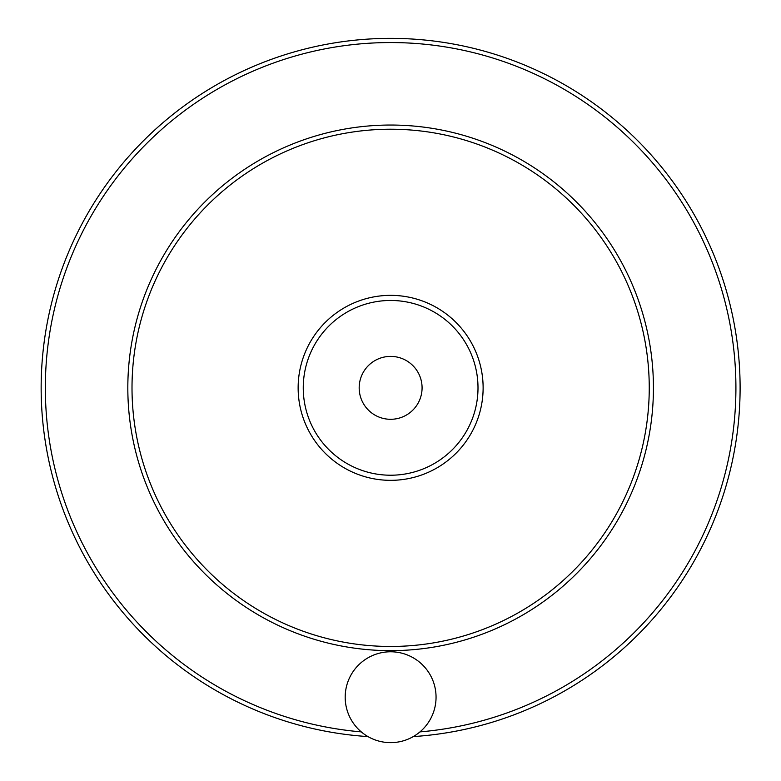 <?xml version="1.0" encoding="UTF-8"?>
<svg xmlns="http://www.w3.org/2000/svg" width="781" height="781" viewBox="0 0 781 781"><rect width="100%" height="100%" fill="white"/><g stroke="black" fill="none" stroke-linecap="round" stroke-linejoin="round"><path stroke-width="1.17" d="M345.192 697.208A45.435 45.435 0 0 0 413.344 736.551A45.435 45.435 0 0 0 413.344 657.866A45.435 45.435 0 0 0 345.192 697.208M422.082 387.845A31.455 31.455 0 0 1 374.9 415.082A31.455 31.455 0 0 1 374.9 360.607A31.455 31.455 0 0 1 422.082 387.845M41.149 387.845A349.488 349.488 0 0 0 367.978 736.59A349.488 349.488 0 0 1 41.149 387.845A349.488 349.488 0 0 1 383.071 38.445A349.488 349.488 0 0 1 739.783 372.742A349.488 349.488 0 0 1 413.276 736.59A349.488 349.488 0 0 0 739.783 372.742A349.488 349.488 0 0 0 383.071 38.445A349.488 349.488 0 0 0 41.149 387.845M132.009 387.845A258.618 258.618 0 0 0 519.941 611.816A258.618 258.618 0 0 0 519.941 163.873A258.618 258.618 0 0 0 132.009 387.845M303.253 387.845A87.374 87.374 0 0 0 434.314 463.514A87.374 87.374 0 0 0 434.314 312.175A87.374 87.374 0 0 0 303.253 387.845M419.983 731.885A345.29 345.29 0 0 0 735.36 368.261A345.29 345.29 0 0 0 380.835 42.691A345.29 345.29 0 0 0 45.337 387.845A345.29 345.29 0 0 0 361.271 731.885M127.82 387.845A262.816 262.816 0 0 0 522.03 615.448A262.816 262.816 0 0 0 522.03 160.242A262.816 262.816 0 0 0 127.82 387.845M298.137 387.845A92.49 92.49 0 0 0 436.872 467.946A92.49 92.49 0 0 0 436.872 307.743A92.49 92.49 0 0 0 298.137 387.845"/></g></svg>
